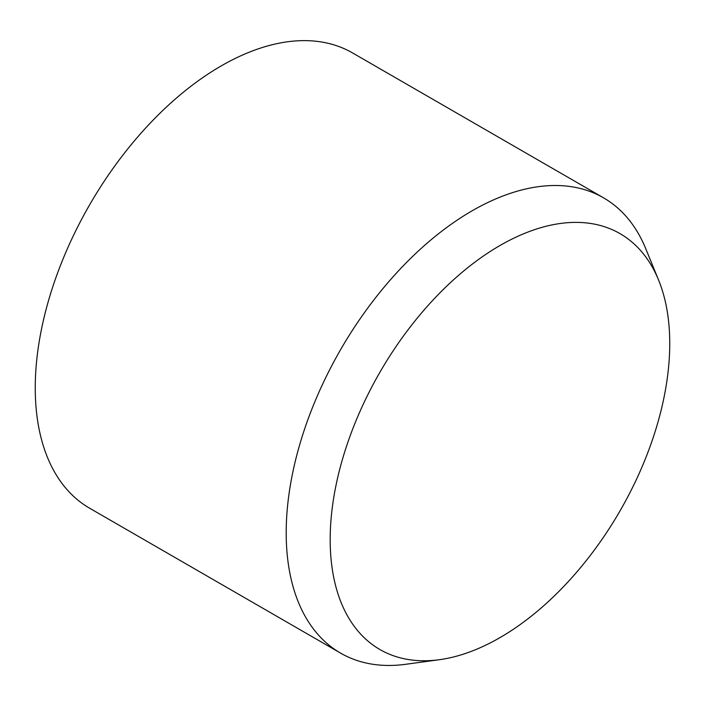 <?xml version="1.0" encoding="UTF-8"?>
<svg xmlns="http://www.w3.org/2000/svg" width="705" height="705" viewBox="0 0 705 705"><rect width="100%" height="100%" fill="white"/><g stroke="black" fill="none" stroke-linecap="round" stroke-linejoin="round"><path stroke-width="1.06" d="M330.178 539.607A240.114 138.629 120 0 0 439.382 659.704A240.114 138.629 120 0 0 669.75 343.555A240.114 138.629 120 0 0 658.576 280.052A240.114 138.629 120 0 0 469.16 266.56A240.114 138.629 120 0 0 330.178 539.607M658.576 280.052L645.727 248.636A262.886 151.778 120 0 0 603.524 197.823A262.886 151.778 120 0 0 400.942 268.244A262.886 151.778 120 0 0 286.195 532.804A262.886 151.778 120 0 0 340.638 653.147A262.886 151.778 120 0 0 405.754 664.286L439.382 659.704M340.638 653.147L89.694 508.261A262.886 151.778 -60 0 1 35.25 387.917A262.886 151.778 -60 0 1 149.998 123.366A262.886 151.778 -60 0 1 352.57 52.937L603.524 197.823"/></g></svg>

